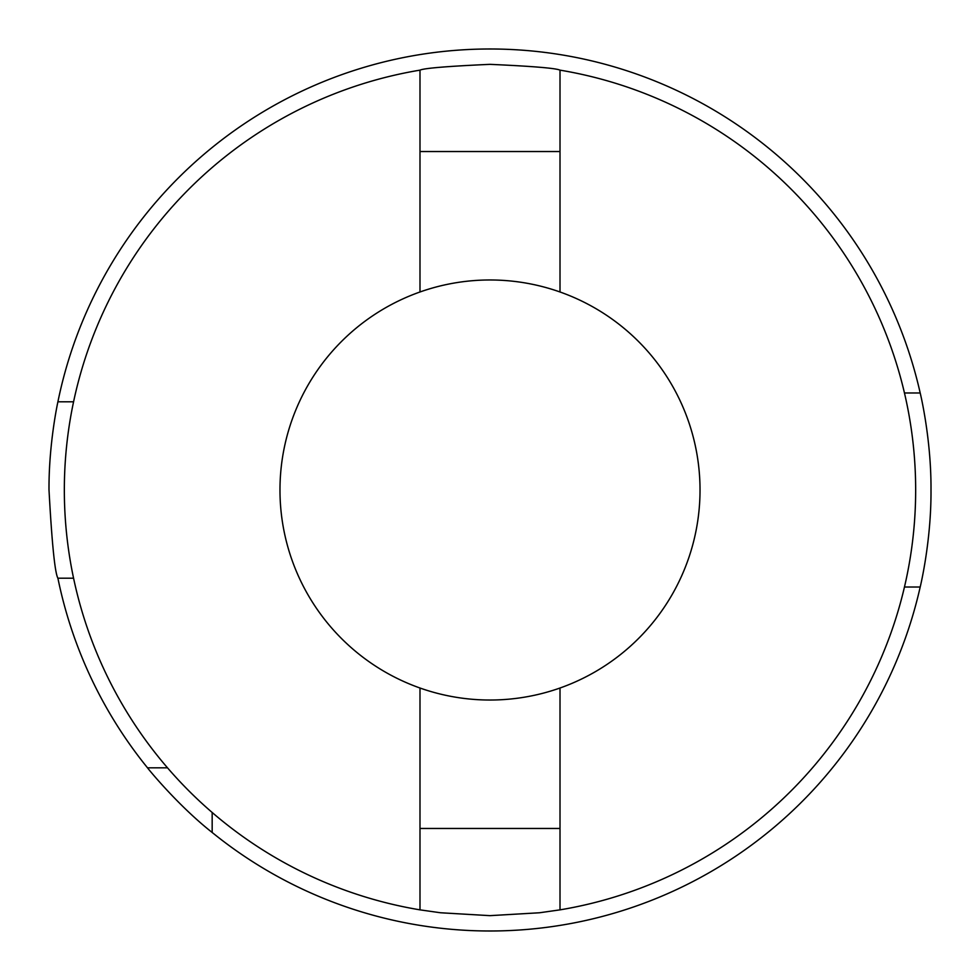 <?xml version="1.0" encoding="UTF-8"?>
<svg xmlns="http://www.w3.org/2000/svg" width="980" height="980" viewBox="0 0 980 980"><rect width="100%" height="100%" fill="white"/><g stroke="black" fill="none" stroke-linecap="round" stroke-linejoin="round"><path stroke-width="1.47" d="M279.974 490A210.026 210.026 0 0 1 490 279.974A210.026 210.026 0 0 1 700.026 490A210.026 210.026 0 0 1 490 700.026A210.026 210.026 0 0 1 279.974 490M73.586 401.8L57.906 401.8C58.151 400.673 48.706 442.801 49 490C51.94 543.569 54.917 572.969 57.906 578.2L73.586 578.2M57.906 401.8A441 441 0 0 1 920.196 392.98C919.914 391.767 931.343 437.999 931 489.914C931.355 542.001 919.926 588.147 920.196 587.02A441 441 0 0 1 212.17 832.473L212.17 812.481M421.241 688.45L419.991 688.45L419.991 909.857A425.651 425.651 0 0 1 419.991 70.144C424.144 68.196 447.48 66.273 490 64.349C532.52 66.26 555.856 68.196 560.009 70.144A425.651 425.651 0 0 1 560.009 909.857L560.009 688.45L558.759 688.45M167.519 767.83L147.527 767.83A441 441 0 0 1 57.906 578.2M920.196 587.02L904.454 587.02M419.991 909.857L440.498 912.76L489.951 915.651L539.478 912.772L560.009 909.857M421.241 291.55L419.991 291.55L419.991 70.144M560.009 70.144L560.009 291.55L558.759 291.55M147.527 767.83C147.429 768.014 177.87 805.499 212.17 832.473M904.454 392.98L920.196 392.98M419.991 151.533L560.009 151.533M419.991 828.467L560.009 828.467"/></g></svg>
